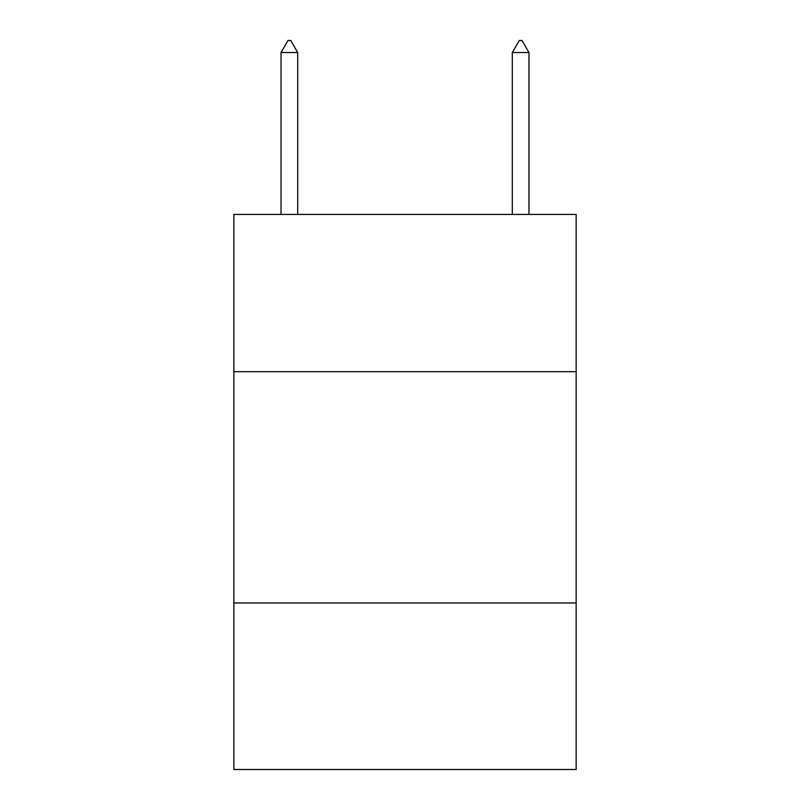 <?xml version="1.0" encoding="UTF-8"?>
<svg xmlns="http://www.w3.org/2000/svg" width="810" height="810" viewBox="0 0 810 810"><rect width="100%" height="100%" fill="white"/><g stroke="black" fill="none" stroke-linecap="round" stroke-linejoin="round"><path stroke-width="1.21" d="M576.153 371.699L576.153 214.427L233.847 214.427L233.847 371.699L576.153 371.699L576.153 769.5L233.847 769.5L233.847 371.699M576.153 602.974L233.847 602.974M297.685 52.529L290.75 40.5L287.975 40.5L281.029 52.529L297.685 52.529L297.685 214.427M281.029 52.529L281.029 214.427M519.25 40.5L522.025 40.5L528.971 52.529L512.315 52.529L519.25 40.5M528.971 214.427L528.971 52.529M512.315 214.427L512.315 52.529"/></g></svg>
